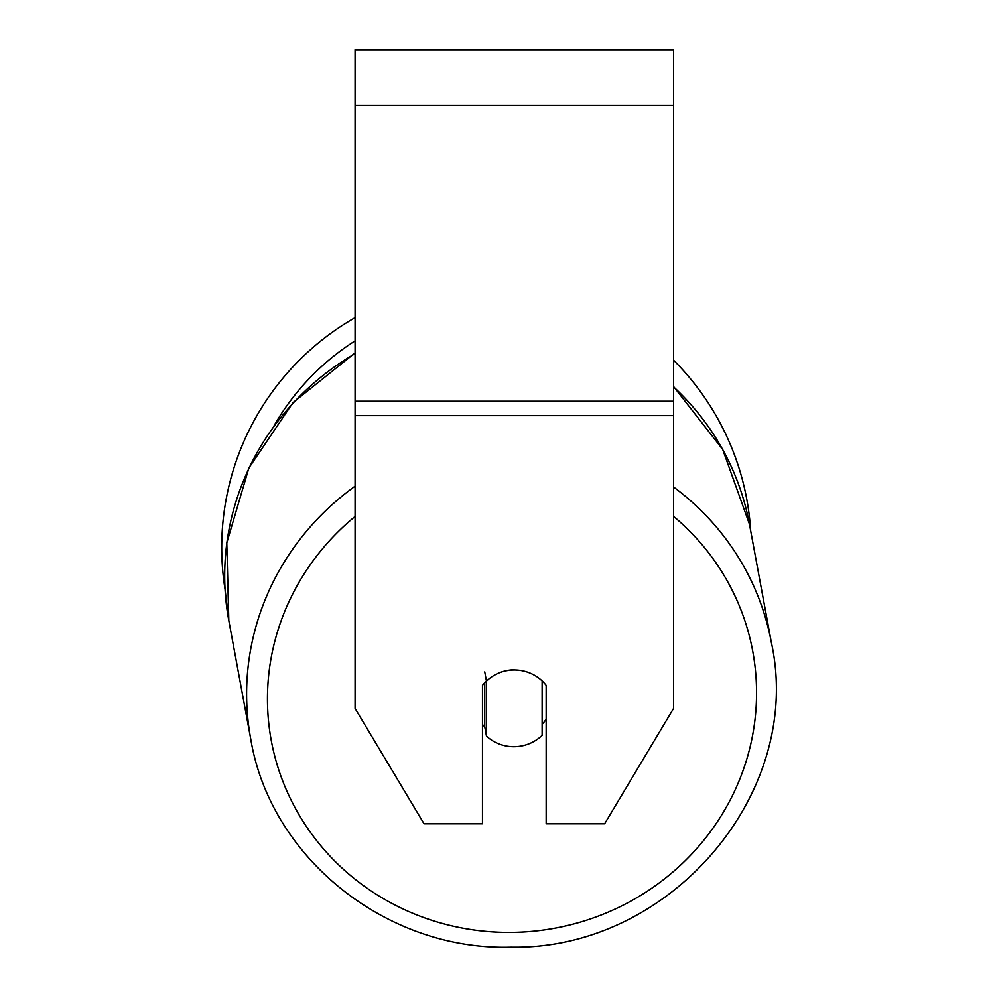 <?xml version="1.0" encoding="UTF-8"?>
<svg xmlns="http://www.w3.org/2000/svg" width="997" height="997" viewBox="0 0 997 997"><rect width="100%" height="100%" fill="white"/><g stroke="black" fill="none" stroke-linecap="round" stroke-linejoin="round"><path stroke-width="1.5" d="M542.131 680.901L542.131 735.362A39.805 38.409 -10.5 0 1 514.29 746.703A39.805 38.409 -10.5 0 1 486.461 736.048L486.461 681.125L484.741 671.866M482.473 724.483A39.805 38.409 -10.5 0 0 484.741 726.788L486.461 736.048M486.461 681.125A39.805 38.409 -10.5 0 1 514.29 669.785M546.169 719.136A39.805 38.409 -10.5 0 1 542.131 724.345M484.741 726.788L484.741 682.683M499.921 672.576A39.805 38.459 0 0 1 546.169 685.35L546.169 823.784L604.618 823.784L673.573 708.418L673.573 49.85L355.082 49.85L355.082 708.418L424.037 823.784L482.473 823.784L482.473 685.35A39.805 38.459 0 0 1 486.424 680.976M355.082 353.623A264.741 255.431 -10.5 0 0 228.811 620.608L225.06 589.451A264.741 264.741 0 0 1 355.082 317.644M673.573 360.204A264.741 264.741 0 0 1 750.679 530.84M355.082 486.175A264.741 255.431 169.5 0 0 250.733 738.976C270.386 858.193 386.973 951.051 511.299 947.15C669.772 950.241 804.467 793.076 771.366 642.529A264.741 255.431 169.5 0 0 673.573 486.997M673.573 516.346A244.838 236.227 -10.5 0 1 740.808 776.551A244.838 236.227 -10.5 0 1 512.009 932.394A244.838 236.227 -10.5 0 1 282.139 779.467A244.838 236.227 -10.5 0 1 355.082 516.458M673.573 386.848A264.741 255.431 -10.5 0 1 749.445 524.173L771.366 642.529C804.467 793.076 669.772 950.241 511.299 947.15C386.986 951.051 270.386 858.205 250.733 738.976L228.811 620.608L226.793 542.904L248.889 467.942L293.006 402.614L355.082 352.901M673.573 415.637L355.082 415.637M673.573 105.582L355.082 105.582M673.573 401.218L355.082 401.218M355.082 340.887A244.838 244.838 0 0 0 274.212 425.42M673.573 386.512L722.688 449.435L749.445 524.173M228.811 620.608L250.733 738.976"/></g></svg>

